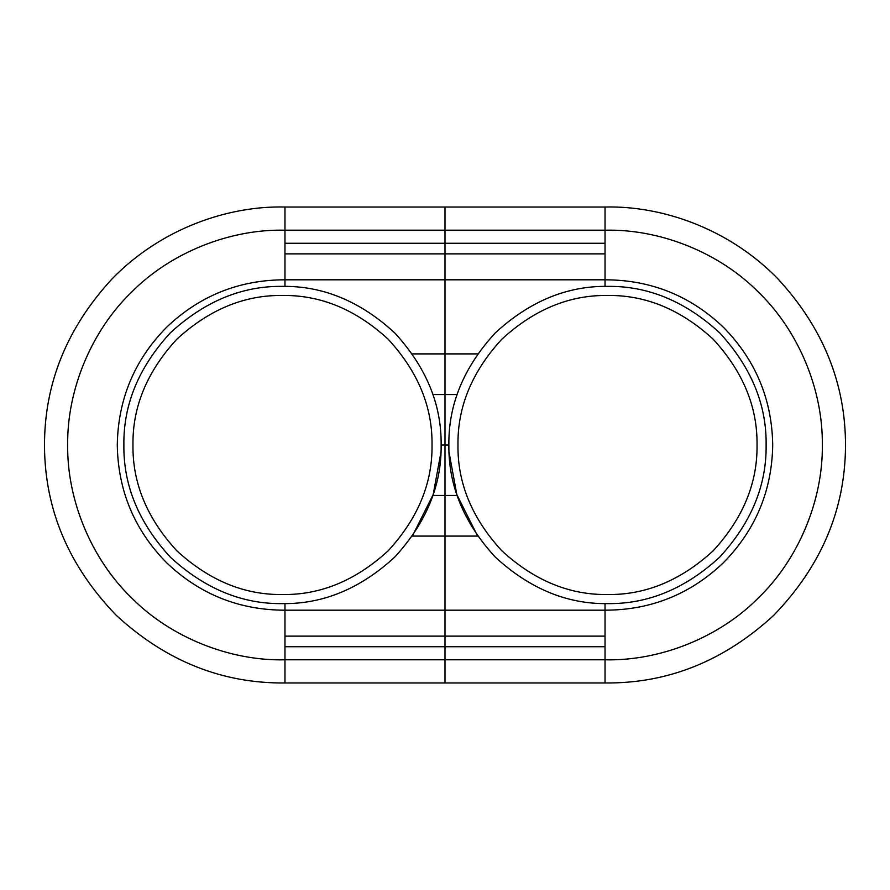 <?xml version="1.0" encoding="UTF-8"?>
<svg xmlns="http://www.w3.org/2000/svg" width="890" height="890" viewBox="0 0 890 890"><rect width="100%" height="100%" fill="white"/><g stroke="black" fill="none" stroke-linecap="round" stroke-linejoin="round"><path stroke-width="1.33" d="M605.033 286.391L605.033 230.198L445 230.198L445 207.025L445 279.805L284.967 279.805L284.967 286.391L284.967 279.805C239.165 279.872 199.694 295.703 166.552 327.309C134.457 359.972 118.036 399.209 117.28 445C118.036 490.791 134.457 530.028 166.552 562.691C199.694 594.298 239.165 610.128 284.967 610.195L284.967 603.598L284.967 610.184L445 610.184L445 659.79L284.967 659.79L284.967 646.73L284.967 682.975L445 682.975L445 659.79L445 682.975L605.033 682.975L605.033 659.802C660.38 661.148 719.654 637.196 758.525 597.769C798.397 559.354 823.039 500.358 822.327 445C823.039 389.642 798.397 330.646 758.525 292.232C719.654 252.805 660.38 228.852 605.033 230.198L605.033 207.025C661.359 205.601 728.465 228.129 777.738 278.67C823.139 327.843 845.723 383.646 845.5 446.09C845.133 509.759 821.203 566.173 773.71 615.346C724.115 661.025 667.889 683.576 605.033 682.975M605.033 603.598L605.033 610.184C650.835 610.128 690.306 594.298 723.448 562.691C755.543 530.028 771.964 490.791 772.72 445C771.964 399.209 755.543 359.972 723.448 327.309C690.306 295.703 650.835 279.872 605.033 279.805L445 279.805L445 253.873L284.967 253.873L284.967 279.805L284.967 230.198C229.62 228.852 170.346 252.805 131.475 292.232C91.603 330.646 66.961 389.642 67.673 445C66.961 500.358 91.603 559.354 131.475 597.769C170.346 637.196 229.62 661.148 284.967 659.802M605.033 253.873L445 253.873L445 230.198L284.967 230.198L284.967 207.025C228.641 205.601 161.535 228.129 112.262 278.67C66.861 327.843 44.277 383.646 44.5 446.09C44.867 509.759 68.797 566.173 116.29 615.346C165.885 661.025 222.111 683.576 284.967 682.975M282.497 286.369C322.981 285.835 360.372 301.321 394.659 332.838C426.176 367.125 441.663 404.516 441.128 445C441.663 485.484 426.176 522.864 394.659 557.162C360.372 588.679 322.981 604.165 282.497 603.62C242.013 604.165 204.633 588.679 170.335 557.162C138.818 522.864 123.332 485.484 123.877 445C123.332 404.516 138.818 367.125 170.335 332.838C204.633 301.321 242.013 285.835 282.497 286.369M432.028 445C432.54 483.159 417.944 518.403 388.229 550.732C355.911 580.436 320.667 595.043 282.497 594.531C244.338 595.043 209.094 580.436 176.765 550.732C147.061 518.403 132.454 483.159 132.966 445C132.454 406.83 147.061 371.586 176.765 339.268C209.094 309.553 244.338 294.957 282.497 295.469C320.667 294.957 355.911 309.553 388.229 339.268C417.944 371.586 432.54 406.83 432.028 445M607.503 603.62C567.019 604.165 529.628 588.679 495.341 557.162C463.824 522.864 448.338 485.484 448.872 445C448.338 404.516 463.824 367.125 495.341 332.838C529.628 301.321 567.019 285.835 607.503 286.369C647.987 285.835 685.367 301.321 719.665 332.838C751.182 367.125 766.668 404.516 766.123 445C766.668 485.484 751.182 522.864 719.665 557.162C685.367 588.679 647.987 604.165 607.503 603.62M457.972 445C457.46 406.83 472.056 371.586 501.771 339.268C534.089 309.553 569.333 294.957 607.503 295.469C645.662 294.957 680.906 309.553 713.235 339.268C742.939 371.586 757.546 406.83 757.034 445C757.546 483.159 742.939 518.403 713.235 550.732C680.906 580.436 645.662 595.043 607.503 594.531C569.333 595.043 534.089 580.436 501.771 550.732C472.056 518.403 457.46 483.159 457.972 445M412.359 353.897L445 353.897L445 394.537L432.885 394.537M457.115 495.452L445 495.452L445 394.537L445 495.452L432.885 495.452M284.967 253.873L284.967 207.025L605.033 207.025M605.033 646.73L445 646.73L445 495.452L445 610.184L605.033 610.184L605.033 659.79L445 659.79L445 646.73L284.967 646.73L284.967 610.184M449.038 452.22L456.837 494.629L477.641 536.091L412.359 536.091L433.163 494.629L440.962 452.22M457.115 394.537L445 394.537L445 279.805L445 353.897L477.641 353.897M448.872 445L441.128 445M605.033 243.27L284.967 243.27M605.033 636.116L284.967 636.116"/></g></svg>
